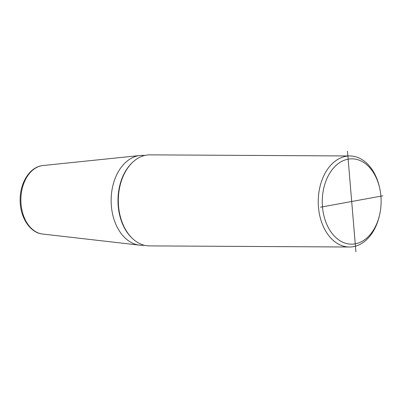 <?xml version="1.0" encoding="UTF-8"?>
<svg xmlns="http://www.w3.org/2000/svg" width="403" height="403" viewBox="0 0 403 403"><rect width="100%" height="100%" fill="white"/><g stroke="black" fill="none" stroke-linecap="round" stroke-linejoin="round"><path stroke-width="0.6" d="M42.592 234.032C29.757 232.828 19.863 216.869 20.145 199.812C19.974 183.3 29.263 167.744 41.585 165.734L42.975 165.537A34.346 23.686 -89.7 0 0 41.695 165.719A34.346 23.686 90.3 0 0 20.875 200.593A34.346 23.686 90.3 0 0 42.592 234.032L139.559 245.145A44.95 31.001 90.3 0 1 111.142 201.379A44.95 31.001 90.3 0 1 138.39 155.739A44.95 31.001 -89.7 0 1 140.058 155.503A44.95 31.001 -89.7 0 1 142.385 155.387L145.009 155.402M139.559 245.145A44.95 31.001 90.3 0 0 141.886 245.286L144.511 245.301M379.641 214.678L379.445 215.545A45.519 31.389 -89.7 0 1 353.421 246.651A45.519 31.389 -89.7 0 1 349.376 247.009L149.453 245.895A45.519 31.389 -89.7 0 1 118.366 203.142A45.519 31.389 -89.7 0 1 145.911 155.215A45.519 31.389 -89.7 0 1 149.956 154.863L349.88 155.971A45.519 31.389 -89.7 0 1 379.596 187.763L379.787 188.629A42.673 29.429 90.3 0 0 348.132 159.16A42.673 29.429 90.3 0 0 322.476 206.835A42.673 29.429 90.3 0 0 355.245 243.84A42.673 29.429 90.3 0 0 379.641 214.678A42.673 29.429 90.3 0 0 379.787 188.629M349.376 247.009A45.519 31.389 -89.7 0 1 318.289 204.25A45.519 31.389 -89.7 0 1 345.834 156.329A45.519 31.389 -89.7 0 1 349.88 155.971M347.472 151.256L355.909 251.744M382.85 195.813L320.526 207.187M132.406 162.5A44.95 31.001 90.3 0 0 131.988 238.062M42.975 165.537L140.058 155.503"/></g></svg>
